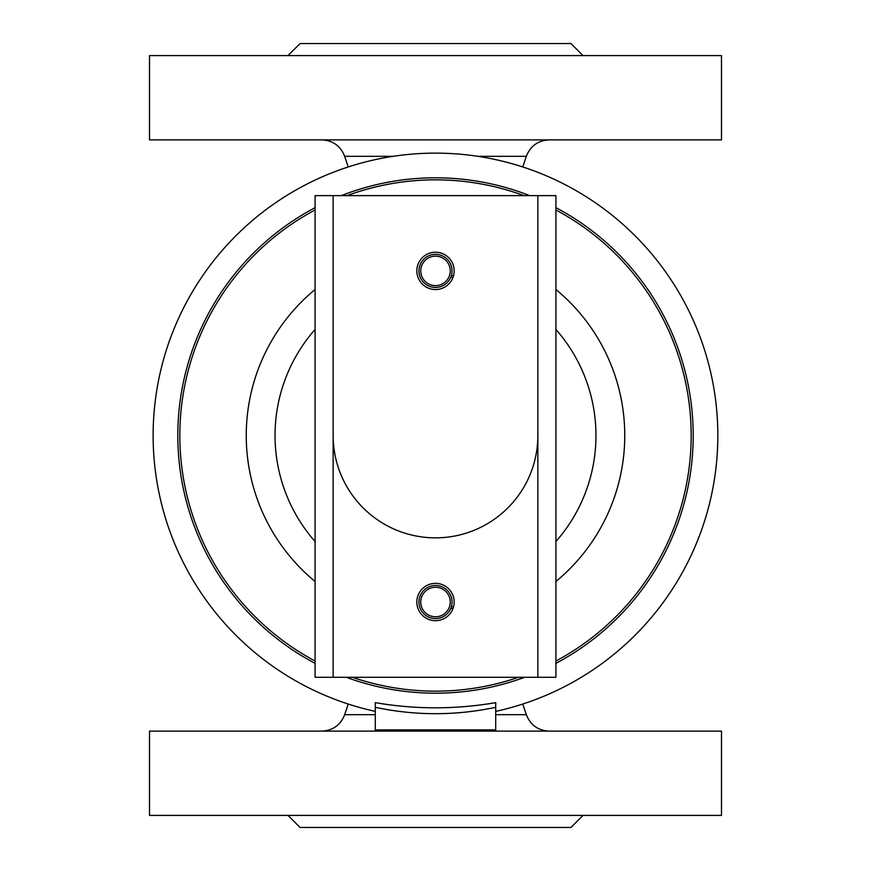 <?xml version="1.0" encoding="UTF-8"?>
<svg xmlns="http://www.w3.org/2000/svg" width="871" height="871" viewBox="0 0 871 871"><rect width="100%" height="100%" fill="white"/><g stroke="black" fill="none" stroke-linecap="round" stroke-linejoin="round"><path stroke-width="1.31" d="M451.472 275.236L453.475 275.9L452.866 277.729L450.862 277.054M453.475 275.9A18.661 18.661 0 0 0 431.483 252.666A18.661 18.661 0 0 0 421.303 282.999A18.661 18.661 0 0 0 452.866 277.729M450.721 277.392A16.56 16.56 0 0 0 433.518 254.452A16.56 16.56 0 0 0 422.25 280.821A16.56 16.56 0 0 0 450.721 277.392M450.721 608.535A16.56 16.56 0 0 0 433.518 585.595A16.56 16.56 0 0 0 422.25 611.965A16.56 16.56 0 0 0 450.721 608.535A16.56 16.56 0 0 1 422.729 612.563A16.56 16.56 0 0 1 432.016 585.845A16.56 16.56 0 0 1 451.472 606.368L453.475 607.043L452.866 608.873L450.862 608.198M453.475 607.043A18.661 18.661 0 0 0 431.483 583.799A18.661 18.661 0 0 0 421.303 614.142A18.661 18.661 0 0 0 452.866 608.873M333.147 435.5A102.353 102.353 0 0 0 465.038 533.498A102.353 102.353 0 0 0 537.853 435.5M333.147 195.627L555.916 195.627L555.916 677.29L315.084 677.29L315.084 195.627L333.147 195.627L333.147 677.29M375.292 707.317L375.292 730.519L495.708 730.519L495.708 702.647C455.5 709.538 415.369 709.538 375.292 702.647L375.292 707.317C415.391 715.81 455.533 715.81 495.708 707.317M375.292 729.909L495.708 729.909M375.292 703.06L375.292 711.378A282.378 282.378 0 0 1 156.018 395.194A282.378 282.378 0 0 1 455.707 153.851A282.378 282.378 0 0 1 495.708 711.378L495.708 703.06M583.004 55.592L570.962 43.55L300.038 43.55L287.996 55.592M435.5 139.883L149.518 139.883L149.518 55.592L721.482 55.592L721.482 139.883L435.5 139.883M287.996 815.408L300.038 827.45L570.962 827.45L583.004 815.408M149.518 731.117L721.482 731.117L721.482 815.408L149.518 815.408L149.518 731.117M449.066 276.684A14.753 14.753 0 0 1 423.698 279.733A14.753 14.753 0 0 1 433.736 256.248A14.753 14.753 0 0 1 449.066 276.684M449.066 607.827A14.753 14.753 0 0 1 423.698 610.876A14.753 14.753 0 0 1 433.736 587.381A14.753 14.753 0 0 1 449.066 607.827M537.853 677.29L537.853 195.627M315.084 541.555A160.46 160.46 0 0 1 315.084 329.445M555.916 329.445A160.46 160.46 0 0 1 555.916 541.555M555.916 581.501A189.247 189.247 0 0 0 555.916 289.499M315.084 289.499A189.247 189.247 0 0 0 315.084 581.501M518.539 677.29A255.649 255.649 0 0 1 352.461 677.29M315.084 661.024A255.649 255.649 0 0 1 315.084 209.976M347.061 195.627A255.649 255.649 0 0 1 523.939 195.627M555.916 209.976A255.649 255.649 0 0 1 555.916 661.024M346.364 677.29A257.696 257.696 0 0 0 524.636 677.29M555.916 663.332A257.696 257.696 0 0 0 555.916 207.668M529.677 195.627A257.696 257.696 0 0 0 341.323 195.627M315.084 207.668A257.696 257.696 0 0 0 315.084 663.332M393.093 156.323L344.666 156.323C340.572 145.958 332.962 140.481 321.824 139.883M522.785 166.949L526.334 156.323L477.907 156.323M348.215 704.051L344.666 714.677L375.292 714.677M495.708 714.677L526.334 714.677C530.428 725.042 538.038 730.529 549.176 731.117M526.334 156.323C530.428 145.958 538.038 140.481 549.176 139.883M348.215 166.949L344.666 156.323M344.666 714.677C340.572 725.042 332.962 730.519 321.824 731.117M522.785 704.051L526.334 714.677"/></g></svg>
